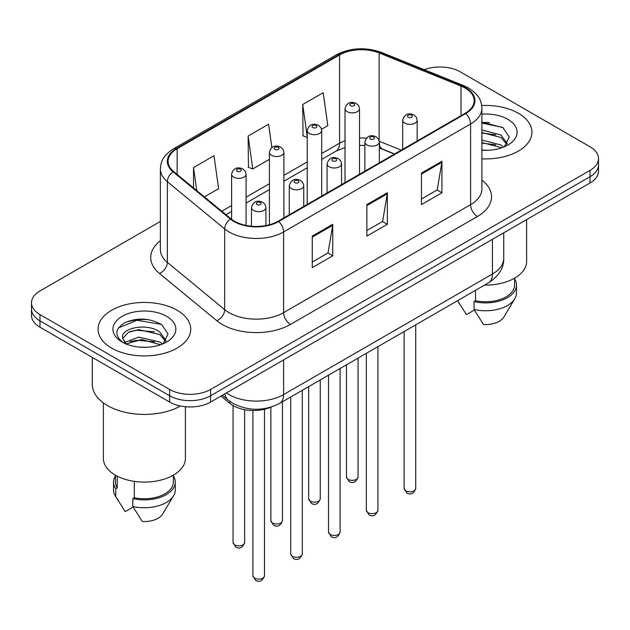 <?xml version="1.0" encoding="UTF-8"?>
<svg xmlns="http://www.w3.org/2000/svg" width="630" height="630" viewBox="0 0 630 630"><rect width="100%" height="100%" fill="white"/><g stroke="black" fill="none" stroke-linecap="round" stroke-linejoin="round"><path stroke-width="0.94" d="M394.419 154.09L380.016 148.263A38.603 22.286 0 0 0 379.355 148.003M271.152 407.074A28.956 16.719 180 0 1 229.879 403.373L220.996 396.057M518.364 113.266A46.329 26.744 0 0 0 481.714 105.525A46.329 26.744 0 0 1 518.364 113.266A46.329 26.744 0 0 1 531.933 132.174A46.329 26.744 0 0 0 518.364 113.266M177.148 310.267A46.329 26.744 0 0 0 126.662 304.463A46.329 26.744 0 0 0 98.067 329.175A46.329 26.744 0 0 0 111.636 348.091A46.329 26.744 0 0 0 162.123 353.887A46.329 26.744 0 0 0 190.717 329.175A46.329 26.744 0 0 0 177.148 310.267A46.329 26.744 0 0 0 126.662 304.463A46.329 26.744 0 0 0 98.067 329.175A46.329 26.744 0 0 0 111.636 348.091A46.329 26.744 0 0 0 162.123 353.887A46.329 26.744 0 0 0 190.717 329.175A46.329 26.744 0 0 0 177.148 310.267M465.137 88.05A30.886 17.829 180 0 1 474.177 100.658A30.886 17.829 180 0 1 465.137 113.266L278.145 221.217A30.886 17.829 180 0 1 231.013 218.838L173.675 171.565A30.886 17.829 180 0 1 168.092 161.335A30.886 17.829 180 0 1 177.14 148.727L339.578 54.944A30.886 17.829 180 0 1 379.126 52.951L461.01 86.05A30.886 17.829 180 0 1 465.137 88.05M465.68 87.735A31.658 18.278 0 0 0 461.451 85.688L379.575 52.581A31.658 18.278 0 0 0 339.034 54.629L176.589 148.412A31.658 18.278 0 0 0 173.045 171.817L230.383 219.09A31.658 18.278 0 0 0 278.696 221.532L465.68 113.581A31.658 18.278 0 0 0 465.68 87.735M160.374 221.453L39.981 290.958A28.956 16.719 0 0 0 31.5 302.778L31.5 315.386A28.956 16.719 0 0 0 39.981 327.206L169.643 402.066L169.643 395.758A28.956 16.719 0 0 0 210.585 395.758L590.019 176.699A28.956 16.719 0 0 0 598.5 164.879A28.956 16.719 0 0 1 590.019 176.699L210.585 395.758A28.956 16.719 0 0 1 169.643 395.758L39.981 320.898L169.643 395.758L169.643 389.458A28.956 16.719 0 0 0 210.585 389.458L590.019 170.391A28.956 16.719 0 0 0 598.5 158.571A28.956 16.719 0 0 0 590.019 146.751L460.357 71.891A28.956 16.719 0 0 0 424.171 69.67M31.5 309.078A28.956 16.719 0 0 0 39.981 320.898A28.956 16.719 0 0 1 31.5 309.078M312.267 236.116L312.267 267.632L332.742 255.811L332.742 224.296L312.267 236.116M312.267 262.041L328.041 252.937L332.664 225.343A7.718 4.457 -120 0 0 332.742 224.296M327.899 253.016L332.742 255.811M421.462 173.077L421.462 204.593L441.929 192.772L441.929 161.256L421.462 173.077M421.462 199.001L437.228 189.898L441.851 162.304A7.718 4.457 -120 0 0 441.929 161.256M437.086 189.977L441.929 192.772M366.865 204.593L366.865 236.116L387.34 224.296L387.34 192.772L366.865 204.593M366.865 230.517L382.63 221.414L387.253 193.82A7.718 4.457 -120 0 0 387.34 192.772M382.497 221.5L387.34 224.296M481.903 158.839A46.329 26.744 0 0 0 531.933 132.174A46.329 26.744 0 0 1 481.903 158.839M31.5 302.778A28.956 16.719 0 0 0 39.981 314.598L169.643 389.458M321.544 129.244L327.813 125.63L323.19 92.697L302.715 104.517L303.046 135.844M204.388 196.891L218.618 188.669L214.003 155.736L193.528 167.556L193.528 187.929M271.877 147.609L268.593 124.22L248.125 136.041L248.448 167.367M248.125 136.041L252.74 168.974L269.412 159.351M252.74 168.974L248.125 167.241M307.219 137.403L302.715 135.726M302.715 104.517L307.219 136.584M193.528 167.556L196.757 190.599M148.255 319.607A38.603 22.286 0 0 0 125.661 322.292M489.471 122.606A38.603 22.286 0 0 0 481.903 122.598M169.643 402.066A28.956 16.719 0 0 0 210.585 402.066L590.019 182.999A28.956 16.719 0 0 0 598.5 171.179L598.5 158.571M484.572 285.083A41.013 23.68 0 0 0 526.625 261.411L526.625 219.602M481.903 150.003L487.691 150.302M481.903 140.002L501.031 145.042L503.591 147.089M481.903 142.506L501.031 147.538M481.903 129.993L501.031 135.033L507.3 143.687M481.903 132.528L501.031 137.529L506.811 144.341M481.903 150.216A31.468 18.168 0 0 0 507.859 145.026A31.468 18.168 0 0 0 507.859 119.33A31.468 18.168 0 0 0 481.903 114.132M504.331 146.782L509.26 137.096L503.023 127.701L481.903 122.078M457.663 300.793L466.42 314.646L474.374 310.055M475.524 290.304L475.524 300.723A28.956 16.719 0 0 0 514.56 285.051L514.56 278.184M475.524 300.723L474.036 301.581L474.036 309.464L483.486 324.497A19.302 11.143 0 0 0 503.85 317.055L514.797 298.746A30.886 17.829 0 0 0 516.49 292.926L516.49 285.051A30.886 17.829 0 0 0 514.56 278.846M474.036 309.464A30.886 17.829 0 0 0 514.797 298.746M474.036 301.581A30.886 17.829 0 0 0 516.49 285.051M481.903 123.055L502.598 127.418M481.903 133.056L495.786 134.82M481.903 143.065L495.755 144.821M92.279 357.399L92.279 384.339A52.117 30.09 0 0 0 107.541 405.61A52.117 30.09 0 0 0 180.526 406.019M103.375 402.901L103.375 458.412A41.013 23.68 0 0 0 115.392 475.154A41.013 23.68 0 0 0 160.091 480.288A41.013 23.68 0 0 0 185.409 458.412L185.409 406.736M139.12 347.083L146.475 347.303M124.693 342.468L138.742 337.113L159.823 342.035L162.375 344.082M125.724 344.035L141.766 339.491L159.823 344.539M122.574 337.184L122.685 338.286L126.181 343.996M122.606 337.79C120.377 328.112 146.932 322.402 159.823 332.026L166.084 340.688M122.708 338.436L128.528 332.238L138.702 329.632L159.815 334.522L165.595 341.342M163.115 343.775L168.045 334.097L161.808 324.702C149.853 318.04 137.608 317.331 125.087 322.568C114.818 328.915 114.172 335.577 123.149 342.562L123.26 342.641M166.643 316.331A31.468 18.168 0 0 0 122.141 316.331A31.468 18.168 0 0 0 122.141 342.019A31.468 18.168 0 0 0 166.643 342.019A31.468 18.168 0 0 0 166.643 316.331M115.44 475.185L115.44 482.052A28.956 16.719 0 0 0 117.251 487.872L117.251 476.162M115.44 475.847A30.886 17.829 0 0 0 113.51 482.052L113.51 489.927A30.886 17.829 0 0 0 115.203 495.747A30.886 17.829 0 0 0 115.763 496.613L125.205 511.647L133.166 507.048M115.763 496.613L115.763 488.73L117.251 487.872M113.51 482.052A30.886 17.829 0 0 0 115.763 488.73M125.669 344.004L122.685 338.286M134.308 481.359L134.308 497.716A28.956 16.719 0 0 0 173.345 482.052L173.345 475.185M134.308 497.716L132.82 498.582L132.82 506.457L142.27 521.49A19.302 11.143 0 0 0 162.635 514.056L173.581 495.747A30.886 17.829 0 0 0 175.274 489.927L175.274 482.052A30.886 17.829 0 0 0 173.345 475.847M132.82 506.457A30.886 17.829 0 0 0 173.581 495.747M132.82 498.582A30.886 17.829 0 0 0 175.274 482.052M118.55 327.86L137.025 320.276L161.382 324.418M130.095 331.537L137.025 330.285L154.571 331.821M130.008 341.57L137.025 340.287L154.547 341.814M124.567 342.31L125.102 342.066M229.879 401.381L229.879 403.373M481.903 180.078A48.258 27.862 180 0 1 477.422 216.492L290.43 324.45A9.655 5.575 60 0 1 283.61 312.63L470.594 204.671A38.603 22.286 0 0 0 481.903 188.913L481.903 108.218A38.603 22.286 180 0 1 470.594 123.976A9.655 5.575 -120 0 0 465.68 113.581M290.43 324.45A48.258 27.862 180 0 1 222.193 324.45A48.258 27.862 180 0 1 216.783 320.725L159.445 273.452A48.258 27.862 180 0 1 160.374 240.755M229.013 312.63A38.603 22.286 0 0 0 283.61 312.63L283.61 231.934A38.603 22.286 180 0 1 224.689 228.958L167.352 181.684A38.603 22.286 180 0 1 160.374 168.903L160.374 249.59A38.603 22.286 0 0 0 167.352 262.379L224.689 309.653A38.603 22.286 0 0 0 229.013 312.63M481.903 108.218C481.281 101.587 480.666 96.067 468.594 88.042L463.522 85.578A9.655 4.52 112 0 0 461.451 85.688M463.522 85.578L381.638 52.479C365.652 46.825 350.477 47.644 336.121 54.944A9.655 5.575 60 0 1 339.034 54.629M176.589 148.412A9.655 5.575 -120 0 0 173.675 148.719C161.973 156.397 160.91 162.178 160.374 168.903M173.045 171.817A9.655 6.457 129.5 0 0 167.352 181.684L167.352 262.379A9.655 6.457 -50.5 0 1 159.445 273.452M381.638 52.479A9.655 4.52 112 0 0 379.575 52.581M230.383 219.09A9.655 6.457 129.5 0 0 224.689 228.958L224.689 309.653A9.655 6.457 -50.5 0 1 216.783 320.725M278.696 221.532A9.655 5.575 60 0 1 283.61 231.934L470.594 123.976L470.594 204.671A9.655 5.575 60 0 0 477.422 216.492M210.585 389.458L210.585 402.066M590.019 170.391L590.019 182.999M39.981 314.598L39.981 327.206M177.14 148.727L177.14 174.415M461.01 86.05L461.01 115.644M379.126 52.951L379.126 140.395M401.247 150.145L379.315 141.278M366.314 138.206A30.886 17.829 0 0 0 359.502 138.017M345.019 140.703A30.886 17.829 0 0 0 339.578 143.199L321.694 153.531M339.578 54.944L339.578 143.199A17.372 10.033 60 0 1 335.979 151.153L321.694 159.406M307.219 161.886L283.886 175.353M269.412 183.716L246.078 197.182M231.604 205.537L221.768 211.215M394.632 153.964L382.583 149.097A17.372 8.135 -68 0 1 379.355 144.034M366.865 205.593L387.253 193.82M421.462 174.069L441.851 162.304M312.267 237.108L332.664 225.343M226.422 392.923A38.603 22.286 0 0 0 229.013 394.577A38.603 22.286 0 0 0 283.61 394.577L492.432 274.018A38.603 22.286 0 0 0 503.74 258.253C504.024 267.837 498.921 276.034 488.431 282.854L279.61 403.413A19.302 11.143 60 0 0 283.61 394.577L283.61 359.911M492.432 239.345L492.432 274.018A19.302 11.143 60 0 1 488.431 282.854M224.855 393.829A19.302 12.907 129.5 0 0 228.218 400.105L222.358 395.27M415.713 488.47C413.808 493.684 410.847 495.204 406.83 493.046L404.137 488.47A5.788 3.347 0 0 0 405.83 490.833A5.788 3.347 0 0 0 412.146 491.565A5.788 3.347 0 0 0 415.713 488.47L415.713 324.836M404.806 123.11A7.237 4.182 180 0 1 402.688 120.157C404.539 114.219 408.327 112.494 414.044 114.991L416.383 117.282L417.162 120.157A7.237 4.182 180 0 1 412.697 124.015A7.237 4.182 180 0 1 404.806 123.11M411.634 115.235A2.41 1.394 0 0 0 408.216 115.235A2.41 1.394 0 0 0 408.216 117.204A2.41 1.394 0 0 0 411.634 117.204A2.41 1.394 0 0 0 411.634 115.235M348.169 479.375A5.788 3.347 0 0 0 354.477 480.099A5.788 3.347 0 0 0 358.053 477.005C356.147 482.218 353.186 483.738 349.162 481.58L346.468 477.005A5.788 3.347 0 0 0 348.169 479.375M359.502 174.25L359.502 108.691A7.237 4.182 180 0 1 355.029 112.557A7.237 4.182 180 0 1 347.146 111.644A7.237 4.182 180 0 1 345.019 108.691L345.019 182.605M350.556 105.738A2.41 1.394 0 0 0 353.966 105.738A2.41 1.394 0 0 0 353.966 103.769A2.41 1.394 0 0 0 350.556 103.769A2.41 1.394 0 0 0 350.556 105.738M377.913 510.3C376 515.505 373.039 517.033 369.022 514.875L366.329 510.3A5.788 3.347 0 0 0 368.022 512.663A5.788 3.347 0 0 0 374.338 513.387A5.788 3.347 0 0 0 377.913 510.3L377.913 346.665M366.999 144.939A7.237 4.182 180 0 1 364.88 141.986C366.731 136.048 370.519 134.324 376.236 136.82L378.575 139.112L379.355 141.986A7.237 4.182 180 0 1 374.889 145.845A7.237 4.182 180 0 1 366.999 144.939M373.826 137.064A2.41 1.394 0 0 0 370.416 137.064A2.41 1.394 0 0 0 370.416 139.033A2.41 1.394 0 0 0 373.826 139.033A2.41 1.394 0 0 0 373.826 137.064M340.106 532.13C338.2 537.335 335.231 538.863 331.215 536.697L328.521 532.13A5.788 3.347 0 0 0 330.214 534.492A5.788 3.347 0 0 0 336.53 535.216A5.788 3.347 0 0 0 340.106 532.13L340.106 368.487M329.191 166.769A7.237 4.182 180 0 1 327.072 163.816C328.923 157.878 332.711 156.153 338.428 158.65L340.767 160.941L341.555 163.816A7.237 4.182 180 0 1 337.082 167.674A7.237 4.182 180 0 1 329.191 166.769M336.018 158.886A2.41 1.394 0 0 0 332.608 158.886A2.41 1.394 0 0 0 332.608 160.855A2.41 1.394 0 0 0 336.018 160.855A2.41 1.394 0 0 0 336.018 158.886M302.298 553.959C300.392 559.164 297.431 560.684 293.415 558.526L290.714 553.959A5.788 3.347 0 0 0 292.414 556.322A5.788 3.347 0 0 0 298.722 557.046A5.788 3.347 0 0 0 302.298 553.959L302.298 390.316M291.391 188.598A7.237 4.182 180 0 1 289.264 185.637C291.115 179.7 294.903 177.983 300.628 180.479L302.959 182.763L303.747 185.637A7.237 4.182 180 0 1 299.274 189.504A7.237 4.182 180 0 1 291.391 188.598M298.211 180.715A2.41 1.394 0 0 0 294.801 180.715A2.41 1.394 0 0 0 294.801 182.684A2.41 1.394 0 0 0 298.211 182.684A2.41 1.394 0 0 0 298.211 180.715M264.49 575.781C262.584 580.994 259.623 582.514 255.607 580.356L252.906 575.781A5.788 3.347 0 0 0 254.607 578.143A5.788 3.347 0 0 0 260.914 578.868A5.788 3.347 0 0 0 264.49 575.781L264.49 409.272M253.583 210.42A7.237 4.182 180 0 1 251.464 207.467C253.307 201.529 257.095 199.804 262.82 202.301L265.151 204.593L265.939 207.467A7.237 4.182 180 0 1 261.466 211.326A7.237 4.182 180 0 1 253.583 210.42M260.403 202.545A2.41 1.394 0 0 0 256.993 202.545A2.41 1.394 0 0 0 256.993 204.514A2.41 1.394 0 0 0 260.403 204.514A2.41 1.394 0 0 0 260.403 202.545M310.362 501.197A5.788 3.347 0 0 0 316.669 501.921A5.788 3.347 0 0 0 320.245 498.834C318.339 504.039 315.378 505.567 311.362 503.409L308.661 498.834A5.788 3.347 0 0 0 310.362 501.197M321.694 196.08L321.694 130.52A7.237 4.182 180 0 1 317.221 134.379A7.237 4.182 180 0 1 309.338 133.473A7.237 4.182 180 0 1 307.219 130.52L307.219 204.435M312.748 127.567A2.41 1.394 0 0 0 316.158 127.567A2.41 1.394 0 0 0 316.158 125.598A2.41 1.394 0 0 0 312.748 125.598A2.41 1.394 0 0 0 312.748 127.567M272.554 523.026A5.788 3.347 0 0 0 278.862 523.75A5.788 3.347 0 0 0 282.437 520.663C280.531 525.869 277.57 527.397 273.554 525.239L270.861 520.663A5.788 3.347 0 0 0 272.554 523.026M283.886 217.909L283.886 152.35A7.237 4.182 180 0 1 279.421 156.209A7.237 4.182 180 0 1 271.53 155.303A7.237 4.182 180 0 1 269.412 152.35L269.412 224.76M274.94 149.397A2.41 1.394 0 0 0 278.35 149.397A2.41 1.394 0 0 0 278.35 147.42A2.41 1.394 0 0 0 274.94 147.42A2.41 1.394 0 0 0 274.94 149.397M234.746 544.856A5.788 3.347 0 0 0 241.054 545.58A5.788 3.347 0 0 0 244.629 542.493C242.723 547.698 239.762 549.226 235.746 547.06L233.053 542.493A5.788 3.347 0 0 0 234.746 544.856M246.078 225.438L246.078 174.171A7.237 4.182 180 0 1 241.613 178.038A7.237 4.182 180 0 1 233.722 177.132A7.237 4.182 180 0 1 231.604 174.171L231.604 219.311M237.132 171.218A2.41 1.394 0 0 0 240.55 171.218A2.41 1.394 0 0 0 240.55 169.249A2.41 1.394 0 0 0 237.132 169.249A2.41 1.394 0 0 0 237.132 171.218M336.121 54.944L173.675 148.719M382.583 149.097L379.355 147.94M364.88 145.412L359.502 145.349M345.019 147.475L335.979 151.153M307.219 167.761L283.886 181.227M269.412 189.591L246.078 203.057M231.604 211.42L225.965 214.673M279.61 403.413C264.08 411.217 248.543 411.217 233.013 403.413L228.218 400.105M503.74 258.253L503.74 232.816M404.137 488.47L404.137 331.522M402.688 149.318L402.688 120.157M417.162 140.955L417.162 120.157M358.053 477.005L358.053 358.131M359.502 108.691L358.714 105.816L356.383 103.533C353.406 102.099 347.169 100.619 345.019 108.691M346.468 477.005L346.468 364.817M366.329 510.3L366.329 353.351M364.88 171.147L364.88 141.986M379.355 162.784L379.355 141.986M328.521 532.13L328.521 375.181M327.072 192.969L327.072 163.816M341.555 184.614L341.555 163.816M290.714 553.959L290.714 397.002M289.264 214.798L289.264 185.637M303.747 206.443L303.747 185.637M252.906 575.781L252.906 410.5M251.464 226.217L251.464 207.467M265.939 225.556L265.939 207.467M320.245 498.834L320.245 379.953M321.694 130.52L320.906 127.646L318.575 125.354C315.599 123.929 309.361 122.44 307.219 130.52M308.661 498.834L308.661 386.639M282.437 520.663L282.437 401.782M283.886 152.35L283.106 149.475L280.767 147.184C277.791 145.758 271.554 144.27 269.412 152.35M270.861 520.663L270.861 407.208M244.629 542.493L244.629 409.681M246.078 174.171L245.298 171.297L242.959 169.013C239.983 167.58 233.746 166.099 231.604 174.171M233.053 542.493L233.053 405.562M459.553 303.991L457.569 300.675M118.338 500.992L115.203 495.747"/></g></svg>
